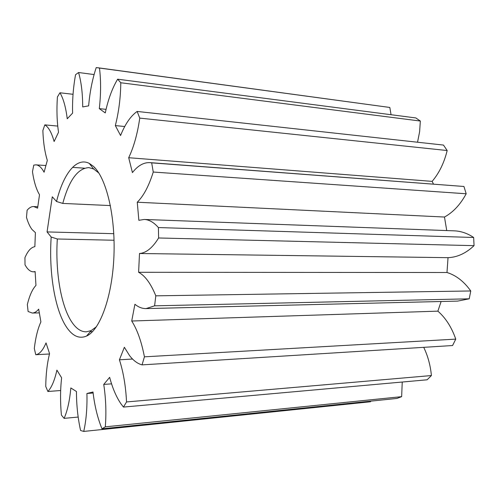 <?xml version="1.0" encoding="UTF-8"?>
<svg xmlns="http://www.w3.org/2000/svg" width="499" height="499" viewBox="0 0 499 499"><rect width="100%" height="100%" fill="white"/><g stroke="black" fill="none" stroke-linecap="round" stroke-linejoin="round"><path stroke-width="0.75" d="M98.858 173.047L93.681 168.999L88.897 167.608C77.8 168.213 69.099 180.151 62.78 203.424L56.543 201.509C63.311 173.958 76.391 156.755 89.246 163.391L93.201 166.161C106.156 177.338 115.618 215.755 113.928 256.199C112.312 296.662 100.025 330.145 86.57 336.052C79.391 339.064 72.81 336.232 66.829 327.569C54.84 310.322 48.752 272.392 51.185 237.037L57.323 238.99C55.189 271.974 61.084 307.06 72.392 322.903C76.646 328.922 81.3 331.891 86.352 331.829L91.174 330.588L96.475 326.702M110.404 205.576L62.78 203.424M142.053 364.875C137.587 363.69 133.433 360.621 129.603 355.662L124.363 347.273L119.417 359.804C123.396 372.198 125.767 386.245 126.54 401.945L123.446 407.078L120.933 403.778C116.267 396.923 112.512 388.103 109.649 377.319L103.748 384.423C105.894 398.601 106.412 412.742 105.308 426.845L101.983 428.809C97.629 418.199 94.629 405.93 92.995 391.996L86.913 393.499C87.288 407.627 86.233 420.27 83.738 431.429L80.582 430.494C77.838 418.019 76.459 405.026 76.453 391.515L70.833 387.954C69.698 400.635 67.459 410.771 64.115 418.368L61.402 415.074C60.198 402.163 60.267 389.738 61.62 377.812L56.911 370.133C54.616 380.431 51.603 387.548 47.873 391.49L45.752 386.444C45.896 374.163 47.168 363.228 49.563 353.635L46.027 342.9C42.939 350.292 39.515 354.228 35.76 354.708L34.306 348.47C35.585 337.561 37.781 328.71 40.906 321.911L38.679 309.143C36.602 311.688 34.487 312.985 32.335 313.048L28.106 311.495L27.345 304.552C29.535 295.545 32.404 289.158 35.959 285.403L35.117 271.55L33.377 271.818C30.876 271.774 28.549 270.19 26.385 267.071L25.019 264.844L24.95 257.615C27.844 250.897 31.144 247.248 34.855 246.674L35.404 232.615L32.055 229.54C29.884 226.689 28.031 222.648 26.491 217.402L27.108 210.279C29.216 207.727 31.406 206.486 33.683 206.549L37.593 208.139L39.515 194.741C36.296 189.414 33.951 181.742 32.472 171.725L33.776 165.1L35.884 164.845C38.822 165.063 41.56 167.527 44.087 172.23L47.318 160.404C44.76 152.145 43.276 142.196 42.864 130.545L44.816 124.862C48.54 127.07 51.634 132.622 54.117 141.516L58.526 132.235C56.917 121.407 56.549 109.655 57.41 96.987L59.955 92.77C63.379 98.553 65.806 107.216 67.24 118.781L72.605 113.098C72.255 100.287 73.241 87.481 75.561 74.682L78.574 72.523C81.287 81.942 82.666 93.413 82.703 106.929L88.641 105.857C89.826 92.003 92.359 79.241 96.232 67.571L99.494 68.051C101.004 80.788 100.941 94.311 99.301 108.62L105.258 112.936C108.146 99.413 112.275 88.167 117.633 79.191L120.795 82.753C120.596 97.841 118.774 112.119 115.331 125.586L120.577 135.522C125.143 124.051 130.669 116.024 137.15 111.439L139.757 118.113C137.487 133.807 133.801 147.005 128.692 157.721L132.435 172.592C137.836 165.643 143.687 162.318 149.987 162.624L151.677 162.855L153.255 172.043C148.889 185.996 143.556 196.057 137.262 202.22L138.853 220.315L144.236 219.46C149.114 219.641 153.829 222.342 158.395 227.556L158.613 237.979C152.569 247.822 146.195 252.993 139.495 253.504L138.61 272.292C145.122 275.766 150.854 283.613 155.807 295.832L154.603 305.825L146.101 308.594C142.184 308.65 138.454 307.203 134.917 304.259L131.717 321.007C137.262 329.696 141.498 341.64 144.423 356.829L142.053 364.875L452.574 345.539L455.768 339.12C451.62 327.257 445.657 317.932 437.879 311.151L441.116 301.502M423.72 347.335C427.874 355.949 430.437 365.355 431.404 375.547L427.125 379.795L123.446 407.078M56.543 201.509L52.283 196.787L47.056 231.923L51.185 237.037M97.548 67.708L389.819 107.46L99.494 68.051M391.06 114.72L389.819 107.46M117.633 79.191L415.835 117.939L420.339 121.045L120.795 82.753M417.544 142.221L419.615 131.705L420.339 121.045M137.15 111.439L443.486 145.072L447.16 150.53L139.757 118.113M128.692 157.721L432.134 181.374C439.164 173.091 444.172 162.811 447.16 150.53M432.134 181.374L433.481 184.1M149.987 162.624L463.945 186.483L466.185 193.774L153.255 172.043M137.262 202.22L444.478 217.034C453.123 212.325 460.359 204.571 466.185 193.774M444.478 217.034L446.742 230.569M144.236 219.46L454.258 230.844C460.964 231.099 467.432 233.314 473.663 237.487L474.05 245.658L158.613 237.979M139.495 253.504L448.033 257.665C457.277 257.297 465.954 253.292 474.05 245.658M448.033 257.665L446.985 272.51C456.005 275.273 463.933 281.424 470.763 290.967L469.216 298.814L154.603 305.825M146.101 308.594L457.633 301.103L469.216 298.814M402.238 382.028L401.651 396.655L396.917 398.445L101.983 428.809M370.801 401.134L370.557 401.764L83.738 431.429M57.747 126.091L44.816 124.862M73.041 94.299L59.955 92.77M94.093 74.557L78.574 72.523M151.677 162.855L463.945 186.483M158.395 227.556L473.663 237.487M155.807 295.832L470.763 290.967M144.423 356.829L455.768 339.12M126.54 401.945L431.404 375.547M105.308 426.845L401.651 396.655M64.115 418.368L78.175 417.052M47.873 391.49L60.666 390.524M35.76 354.708L49.476 353.997M86.913 393.499L93.113 393.006M103.748 384.423L111.57 383.85M119.417 359.804L132.553 359.043M131.717 321.007L437.879 311.151M138.61 272.292L446.985 272.51M115.331 125.586L124.731 126.515M99.301 108.62L106.062 109.356M114.046 240.244L57.323 238.99M113.791 233.688L47.056 231.923M91.174 330.588L86.57 336.052M93.681 168.999L89.246 163.391M92.552 331.586L90.257 331.679M95.084 168.038L94.629 168.007M33.377 271.818L35.123 271.818M33.683 206.549L37.774 206.723M32.335 313.048L39.271 312.873M35.884 164.845L45.839 165.531M72.548 167.371L84.468 168.188"/></g></svg>
